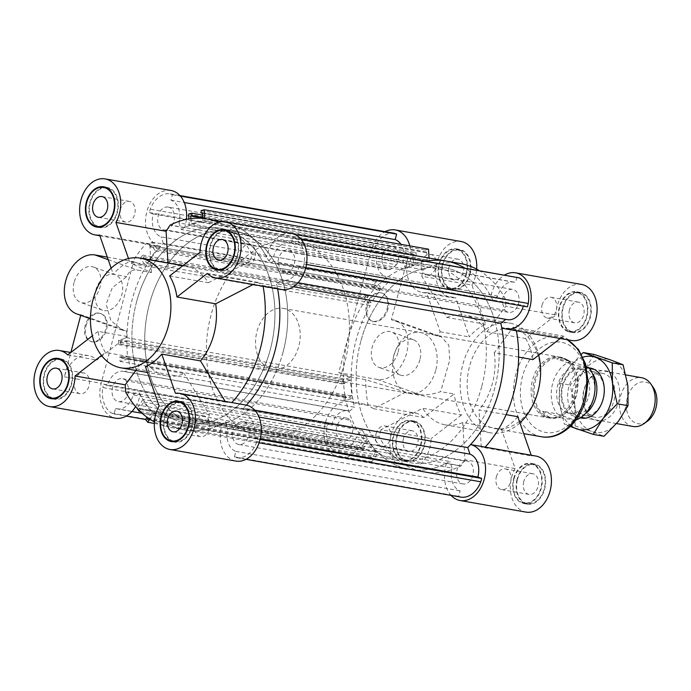 <?xml version="1.0" encoding="UTF-8"?>
<svg xmlns="http://www.w3.org/2000/svg" width="691" height="691" viewBox="0 0 691 691"><rect width="100%" height="100%" fill="white"/><g stroke="black" fill="none" stroke-linecap="round" stroke-linejoin="round"><path stroke-width="0.52" stroke-dasharray="3.46 2.59" d="M327.016 426.986L102.795 387.547A24.997 17.802 -80 0 0 111.7 413.114L114.067 413.961L115.527 408.485A19.054 13.57 -80 0 0 117.107 408.899A19.054 13.57 -80 0 0 133.233 394.906L357.454 434.345A19.054 13.57 100 0 1 341.337 448.338A19.054 13.57 100 0 1 339.747 447.915L338.296 453.4L335.921 452.553A24.997 17.802 100 0 1 327.016 426.986L327.914 423.609L331.766 424.982A19.054 13.57 100 0 1 347.936 410.8A19.054 13.57 100 0 1 349.387 411.171L125.157 371.732A19.054 13.57 -80 0 0 123.706 371.361A19.054 13.57 -80 0 0 107.537 385.543L331.766 424.982M362.559 430.389L138.33 390.951A105.809 75.336 -80 0 0 143.037 399.467L367.267 438.906A105.809 75.336 100 0 1 362.559 430.389L357.454 434.345M133.233 394.906L138.33 390.951M128.552 358.879L352.781 398.318L344.282 400.849L343.963 396.53L345.742 396.003L345.863 397.679L351.736 395.934L350.562 380.102L344.688 381.847L344.809 383.531L343.038 384.058L342.71 379.739L351.209 377.208L126.989 337.769L118.489 340.3L118.809 344.619L120.588 344.092L120.467 342.408L126.332 340.663L127.507 356.496L121.642 358.24L121.512 356.565L119.733 357.092L120.061 361.41L128.552 358.879A105.809 75.336 -80 0 0 130.262 367.776L125.157 371.732M130.262 367.776L354.483 407.215A105.809 75.336 100 0 1 352.781 398.318M349.387 411.171L354.483 407.215M254.651 410.108L243.482 408.139A105.809 75.336 -80 0 0 246.367 405.133M461.018 497.149L458.651 496.311L460.111 490.826A19.054 13.57 100 0 1 452.069 468.075L227.849 428.636A19.054 13.57 -80 0 0 235.881 451.387L234.422 456.872L236.797 457.718A24.997 17.802 -80 0 0 256.586 442.378L257.484 438.992L253.64 437.628A19.054 13.57 -80 0 0 245.78 414.73L243.482 408.139M245.78 414.73L258.97 417.053M149.843 419.195L153.912 413.227A105.809 75.336 -80 0 0 185.084 429.992A105.809 75.336 -80 0 0 225.551 422.046L449.772 461.484A105.809 75.336 100 0 1 409.314 469.431A105.809 75.336 100 0 1 378.141 452.665L371.965 461.718L369.745 458.902L371.032 457.01L371.896 458.098L376.163 451.854L368.009 441.523L363.742 447.777L364.606 448.874L363.319 450.765L361.091 447.958L367.267 438.906M452.069 468.075L449.772 461.484M225.551 422.046L227.849 428.636M253.64 437.628L260.265 438.794M234.629 426.2A11.635 8.283 -80 0 0 238.749 444.494A11.635 8.283 -80 0 0 248.924 434.475A11.635 8.283 -80 0 0 242.783 421.579A11.635 8.283 -80 0 0 240.546 421.605L464.767 461.044A11.635 8.283 100 0 1 467.004 461.018A11.635 8.283 100 0 1 473.154 473.905A11.635 8.283 100 0 1 462.979 483.933A11.635 8.283 100 0 1 458.85 465.63L234.629 426.2L240.546 421.605M464.767 461.044L458.85 465.63M257.484 438.992L260.101 439.459M256.586 442.378L259.09 442.819M236.797 457.718L245.987 459.334M234.422 456.872L458.651 496.311M235.881 451.387L460.111 490.826M153.912 413.227L378.141 452.665M154.326 423.436L371.965 461.718M145.516 419.463L369.745 458.902M147.684 417.727L371.032 457.01M147.675 418.668L371.896 458.098M139.47 410.774L140.385 409.435L139.522 408.346L143.78 402.093L151.934 412.415L148.107 418.029M151.934 412.415L376.163 451.854M143.78 402.093L368.009 441.523M139.522 408.346L363.742 447.777M140.385 409.435L364.606 448.874M140.247 411.534L363.319 450.765M136.87 408.519L361.091 447.958M143.037 399.467L137.051 408.243M120.061 361.41L344.282 400.849M119.733 357.092L343.963 396.53M121.512 356.565L345.742 396.003M121.642 358.24L345.863 397.679M127.507 356.496L351.736 395.934M126.332 340.663L350.562 380.102M120.467 342.408L344.688 381.847M120.588 344.092L344.809 383.531M118.809 344.619L343.038 384.058M118.489 340.3L342.71 379.739M126.142 380.827A11.635 8.283 -80 0 0 122.428 378.668A11.635 8.283 -80 0 0 112.253 388.696A11.635 8.283 -80 0 0 118.394 401.583A11.635 8.283 -80 0 0 128.811 388.472L353.032 427.91A11.635 8.283 100 0 1 342.615 441.022A11.635 8.283 100 0 1 336.474 428.135A11.635 8.283 100 0 1 346.649 418.107A11.635 8.283 100 0 1 350.372 420.266L126.142 380.827L128.811 388.472M353.032 427.91L350.372 420.266M107.537 385.543L103.693 384.17L102.795 387.547M103.693 384.17L327.914 423.609M115.527 408.485L339.747 447.915M114.067 413.961L126.228 416.103M145.542 419.497L338.296 453.4M111.7 413.114L335.921 452.553M394.267 233.282A24.997 17.802 -80 0 0 374.479 248.622L373.581 252.008L377.424 253.372A19.054 13.57 -80 0 0 385.276 276.27L161.055 236.832A19.054 13.57 100 0 1 153.195 213.934L149.351 212.569L150.249 209.192A24.997 17.802 100 0 1 170.038 193.851L172.413 194.689L170.953 200.174A19.054 13.57 100 0 1 178.986 222.925L403.216 262.364A19.054 13.57 -80 0 0 400.935 244.329M178.986 222.925L181.284 229.516A105.809 75.336 100 0 1 189.317 225.542L413.538 264.981A105.809 75.336 -80 0 0 405.513 268.954L181.284 229.516M405.513 268.954L403.216 262.364M385.276 276.27L387.573 282.861A105.809 75.336 -80 0 0 381.838 289.106L376.042 281.479L373.684 284.839L374.893 286.437L375.818 285.124L379.817 290.393L371.145 302.718L367.146 297.45L368.061 296.145L366.852 294.547L364.485 297.907L370.281 305.534L146.06 266.095L140.264 258.469L364.485 297.907M140.264 258.469L142.622 255.109L143.84 256.707L142.916 258.011L146.924 263.28L155.587 250.963L151.588 245.694L150.673 246.998L149.455 245.4L151.821 242.04L157.617 249.667A105.809 75.336 100 0 1 163.352 243.422L387.573 282.861M163.352 243.422L161.055 236.832M293.347 286.739L276.573 283.785L281.678 279.829L505.898 319.268A19.054 13.57 -80 0 0 507.349 319.639M291.36 233.403A28.461 20.264 -80 0 0 266.64 256.983A105.809 75.336 -80 0 0 222.027 221.621A105.809 75.336 100 0 1 268.505 260.611L492.726 300.049A105.809 75.336 -80 0 0 464.257 267.762A105.809 75.336 100 0 1 490.869 296.422A28.461 20.264 100 0 1 504.836 274.897M268.505 260.611L273.601 256.655A19.054 13.57 100 0 1 289.728 242.662A19.054 13.57 100 0 1 291.308 243.085L515.538 282.515A19.054 13.57 -80 0 0 513.957 282.101A19.054 13.57 -80 0 0 497.831 296.094L273.601 256.655M497.831 296.094L492.726 300.049M523.337 306.122A19.054 13.57 -80 0 0 523.519 305.457L527.371 306.83M291.308 243.085L292.768 237.6L295.135 238.447A24.997 17.802 100 0 1 304.04 264.014L303.142 267.391L299.298 266.018L523.519 305.457M299.298 266.018A19.054 13.57 100 0 1 283.129 280.2A19.054 13.57 100 0 1 281.678 279.829M504.914 310.173A11.635 8.283 -80 0 0 508.636 312.332A11.635 8.283 -80 0 0 518.811 302.304A11.635 8.283 -80 0 0 512.67 289.417A11.635 8.283 -80 0 0 502.253 302.528L278.024 263.09A11.635 8.283 100 0 1 288.441 249.978A11.635 8.283 100 0 1 294.582 262.865A11.635 8.283 100 0 1 284.407 272.893A11.635 8.283 100 0 1 280.693 270.734L504.914 310.173L502.253 302.528M278.024 263.09L280.693 270.734M303.142 267.391L305.759 267.858M304.04 264.014L306.476 264.437M295.135 238.447L301.172 239.509M292.768 237.6L300.758 239.008M516.989 277.039L515.538 282.515M157.617 249.667L381.838 289.106M445.971 261.008A105.809 75.336 -80 0 0 429.223 260.688L429.059 258.028M204.838 218.65L204.994 221.25L429.223 260.688M204.994 221.25A105.809 75.336 100 0 1 221.751 221.569A105.809 75.336 -80 0 0 184.592 227.728A28.461 20.264 -80 0 0 186.406 219.375M281.496 289.469A28.461 20.264 -80 0 1 277.497 288.147A105.809 75.336 -80 0 1 277.618 288.786A105.809 75.336 -80 0 0 276.573 283.785M360.78 341.38A99.003 70.491 -80 0 0 410.489 462.728A99.003 70.491 -80 0 0 497.071 377.433A99.003 70.491 -80 0 0 444.797 267.711A99.003 70.491 -80 0 0 360.78 341.38M136.55 301.941A99.003 70.491 -80 0 0 186.268 423.289A99.003 70.491 -80 0 0 272.85 337.994A99.003 70.491 -80 0 0 220.567 228.272A99.003 70.491 -80 0 0 136.55 301.941M428.515 249.183L425.31 250.064L425.457 252.474L426.701 252.129L427.193 260.075L415.429 263.297L414.945 255.35L416.189 255.005L416.042 252.604L412.838 253.476L413.538 264.981M201.081 210.625L425.31 250.064M202.515 213.26L425.457 252.474M202.48 212.69L426.701 252.129M190.889 218.632L191.208 223.858L202.964 220.636L427.193 260.075M202.964 220.636L202.826 218.425M191.208 223.858L415.429 263.297M202.809 218.036L414.945 255.35M202.774 217.475L416.189 255.005M202.627 215.065L416.042 252.604M188.608 214.046L412.838 253.476M189.317 225.542L188.911 218.917M151.821 242.04L376.042 281.479M149.455 245.4L373.684 284.839M150.673 246.998L374.893 286.437M151.588 245.694L375.818 285.124M155.587 250.963L379.817 290.393M146.924 263.28L371.145 302.718M142.916 258.011L367.146 297.45M143.84 256.707L368.061 296.145M142.622 255.109L366.852 294.547M351.209 377.208A105.809 75.336 100 0 1 370.281 305.534M126.989 337.769A105.809 75.336 100 0 1 146.06 266.095M396.435 264.8L390.519 269.395A11.635 8.283 -80 0 1 388.282 269.421A11.635 8.283 -80 0 1 382.14 256.525A11.635 8.283 -80 0 1 392.307 246.506A11.635 8.283 -80 0 1 396.435 264.8L172.206 225.37A11.635 8.283 100 0 0 168.086 207.067L392.307 246.506M153.195 213.934L377.424 253.372M168.086 207.067A11.635 8.283 100 0 0 157.911 217.095A11.635 8.283 100 0 0 164.052 229.982A11.635 8.283 100 0 0 166.289 229.956L390.519 269.395M166.289 229.956L172.206 225.37M149.351 212.569L373.581 252.008M374.479 248.622L150.249 209.192M170.953 200.174L184.255 202.515M172.413 194.689L180.403 196.097M170.038 193.851L179.954 195.588M569.444 309.931A10.52 7.489 -80 0 0 574.731 322.818A10.52 7.489 -80 0 0 583.93 313.757A10.52 7.489 -80 0 0 578.376 302.097A10.52 7.489 -80 0 0 569.444 309.931M542.055 305.111A10.52 7.489 100 0 1 550.986 297.285A10.52 7.489 100 0 1 556.54 308.937A10.52 7.489 100 0 1 547.341 318.007A10.52 7.489 100 0 1 542.055 305.111M523.787 481.532A10.52 7.489 -80 0 0 529.064 494.428A10.52 7.489 -80 0 0 538.263 485.358A10.52 7.489 -80 0 0 532.709 473.706A10.52 7.489 -80 0 0 523.787 481.532M496.397 476.712A10.52 7.489 100 0 1 505.328 468.887A10.52 7.489 100 0 1 510.882 480.547A10.52 7.489 100 0 1 501.683 489.608A10.52 7.489 100 0 1 496.397 476.712M403.432 438.621A10.52 7.489 -80 0 0 408.709 451.517A10.52 7.489 -80 0 0 417.908 442.456A10.52 7.489 -80 0 0 412.354 430.795A10.52 7.489 -80 0 0 403.432 438.621M376.042 433.81A10.52 7.489 100 0 1 384.965 425.984A10.52 7.489 100 0 1 390.519 437.636A10.52 7.489 100 0 1 381.32 446.697A10.52 7.489 100 0 1 376.042 433.81M449.09 267.02A10.52 7.489 -80 0 0 454.367 279.915A10.52 7.489 -80 0 0 463.566 270.855A10.52 7.489 -80 0 0 458.012 259.194A10.52 7.489 -80 0 0 449.09 267.02M421.7 262.209A10.52 7.489 100 0 1 430.631 254.374A10.52 7.489 100 0 1 436.185 266.035A10.52 7.489 100 0 1 426.986 275.096A10.52 7.489 100 0 1 421.7 262.209M387.072 308.817A14.848 10.348 109.6 0 0 381.786 293.019A14.848 10.348 109.6 0 0 367.051 303.53A14.848 10.348 109.6 0 0 371.818 320.995A14.848 10.348 109.6 0 0 387.072 308.817M387.91 309.11A14.848 10.348 -70.4 0 1 372.648 321.289A14.848 10.348 -70.4 0 1 367.888 303.833A14.848 10.348 -70.4 0 1 382.624 293.312A14.848 10.348 -70.4 0 1 387.91 309.11M398.171 351.935A18.812 13.112 109.6 0 0 391.486 331.922A18.812 13.112 109.6 0 0 372.812 345.241A18.812 13.112 109.6 0 0 378.849 367.362A18.812 13.112 109.6 0 0 398.171 351.935M419.903 359.683A18.812 13.112 -70.4 0 1 400.581 375.109A18.812 13.112 -70.4 0 1 394.544 352.989A18.812 13.112 -70.4 0 1 413.218 339.67A18.812 13.112 -70.4 0 1 419.903 359.683M426.537 292.569A28.461 20.264 100 0 1 422.166 292.466A28.461 20.264 100 0 1 407.871 257.579L391.356 319.648L437.032 335.93A55.695 39.655 100 0 1 440.202 331.792L426.537 292.569L455.637 297.691A28.461 20.264 -80 0 1 451.258 297.588A28.461 20.264 -80 0 1 436.228 266.044A28.461 20.264 -80 0 1 461.122 241.522M391.356 319.648A30.94 21.568 -70.4 0 1 395.554 320.503A30.94 21.568 -70.4 0 1 406.058 355.157A30.94 21.568 -70.4 0 1 377.243 379.437L338.728 372.665L371.067 251.109A28.461 20.264 100 0 1 385.068 231.666M485.6 324.278L446.87 317.463L421.769 276.227L471.944 285.055L485.6 324.278A55.695 39.655 100 0 0 469.293 336.914L455.637 297.691M338.728 372.665L351.209 377.113L365.764 379.67L405.79 392.134L419.748 394.587C425.103 395.451 432.074 394.466 440.668 391.642L449.737 360.011L448.753 345.016L441.195 336.767L437.032 335.93M486.905 331.732L525.644 338.547L555.996 315.018L505.821 306.191L486.905 331.732A55.695 39.655 100 0 0 464.456 315.148L510.036 323.163A55.695 39.655 100 0 1 538.712 355.165M446.87 317.463A55.695 39.655 100 0 1 464.456 315.148M421.769 276.227L423.358 269.723A105.809 75.336 100 0 1 460.517 263.565M478.803 270.319A105.809 75.336 100 0 1 505.415 298.978L505.821 306.191M405.79 392.134L373.572 408.709L368.113 405.418A105.809 75.336 100 0 1 365.764 379.67M368.113 405.418L353.567 402.853A105.809 75.336 100 0 1 351.209 377.113M373.572 408.709L423.747 417.537L454.108 394L440.668 391.642M451.111 495.412A28.461 20.264 100 0 1 446.472 463.272A105.809 75.336 100 0 1 409.314 469.431A105.809 75.336 100 0 1 364.416 434.017A28.461 20.264 100 0 1 339.704 457.597A28.461 20.264 100 0 1 324.675 426.053A28.461 20.264 100 0 1 349.568 401.531A28.461 20.264 100 0 1 353.567 402.853M409.789 245.892A28.461 20.264 100 0 1 408.813 267.167A105.809 75.336 100 0 1 426.485 261.12M495.006 321.6A99.003 70.491 100 0 1 494.506 389.059A99.003 70.491 100 0 1 410.489 462.728A99.003 70.491 100 0 1 358.214 353.006A99.003 70.491 100 0 1 444.797 267.711A99.003 70.491 100 0 1 495.006 321.6M518.613 357.092L494.246 352.799L513.163 327.258L516.272 330.143A105.809 75.336 100 0 1 516.393 330.782M516.272 330.143L501.718 327.586M535.819 456.034A28.461 20.264 -80 0 0 531.448 455.93L481.273 447.103L485.151 447.12M481.273 447.103L479.053 409.893L506.114 414.652M494.246 352.799A55.695 39.655 100 0 1 492.415 383.401A55.695 39.655 100 0 1 479.053 409.893M435.701 370.411A30.94 22.026 100 0 1 409.443 393.429A30.94 22.026 100 0 1 393.11 359.147A30.94 22.026 100 0 1 420.163 332.492A30.94 22.026 100 0 1 435.701 370.411M574.342 394.794A30.94 22.026 100 0 1 548.093 417.813A30.94 22.026 100 0 1 531.75 383.531A30.94 22.026 100 0 1 558.812 356.876A30.94 22.026 100 0 1 574.342 394.794M568.054 330.929A19.797 14.096 100 0 1 559.468 308.246A19.797 14.096 100 0 1 576.553 292.353A19.797 14.096 100 0 1 587.013 314.301A19.797 14.096 100 0 1 569.695 331.36A19.797 14.096 100 0 1 568.054 330.929M571.474 331.525A19.797 14.096 100 0 1 562.897 308.851A19.797 14.096 100 0 1 579.982 292.958A19.797 14.096 100 0 1 590.434 314.906A19.797 14.096 100 0 1 573.124 331.965A19.797 14.096 100 0 1 571.474 331.525M567.898 331.525A20.419 14.537 100 0 1 559.045 308.134A20.419 14.537 100 0 1 576.665 291.749A20.419 14.537 100 0 1 587.445 314.379A20.419 14.537 100 0 1 569.591 331.974A20.419 14.537 100 0 1 567.898 331.525M571.319 332.121A20.419 14.537 -80 0 0 573.012 332.57A20.419 14.537 -80 0 0 590.865 314.984A20.419 14.537 -80 0 0 580.086 292.353A20.419 14.537 -80 0 0 562.465 308.739A20.419 14.537 -80 0 0 571.319 332.121M466.14 273.722A19.797 14.096 100 0 1 449.34 288.449A19.797 14.096 100 0 1 438.88 266.51A19.797 14.096 100 0 1 456.198 249.451A19.797 14.096 100 0 1 466.14 273.722M469.569 274.318A19.797 14.096 100 0 1 452.76 289.054A19.797 14.096 100 0 1 442.309 267.115A19.797 14.096 100 0 1 459.619 250.056A19.797 14.096 100 0 1 469.569 274.318M466.563 273.869A20.419 14.537 100 0 1 449.228 289.063A20.419 14.537 100 0 1 438.448 266.432A20.419 14.537 100 0 1 456.31 248.838A20.419 14.537 100 0 1 466.563 273.869M469.984 274.474A20.419 14.537 -80 0 0 459.731 249.442A20.419 14.537 -80 0 0 441.869 267.037A20.419 14.537 -80 0 0 452.657 289.667A20.419 14.537 -80 0 0 469.984 274.474M412.181 421.484A19.797 14.096 100 0 1 420.767 444.166A19.797 14.096 100 0 1 403.682 460.059A19.797 14.096 100 0 1 393.222 438.111A19.797 14.096 100 0 1 410.54 421.052A19.797 14.096 100 0 1 412.181 421.484M415.602 422.089A19.797 14.096 100 0 1 424.188 444.771A19.797 14.096 100 0 1 407.103 460.655A19.797 14.096 100 0 1 396.643 438.716A19.797 14.096 100 0 1 413.961 421.657A19.797 14.096 100 0 1 415.602 422.089M412.337 420.888A20.419 14.537 100 0 1 421.19 444.278A20.419 14.537 100 0 1 403.57 460.664A20.419 14.537 100 0 1 392.79 438.034A20.419 14.537 100 0 1 410.644 420.448A20.419 14.537 100 0 1 412.337 420.888M415.766 421.493A20.419 14.537 -80 0 0 414.073 421.044A20.419 14.537 -80 0 0 396.211 438.638A20.419 14.537 -80 0 0 406.999 461.268A20.419 14.537 -80 0 0 424.611 444.883A20.419 14.537 -80 0 0 415.766 421.493M513.163 327.258L563.329 336.085A28.461 20.264 -80 0 0 571.621 340.49M581.477 284.424A28.461 20.264 -80 0 0 555.996 315.018M563.329 336.085L560.228 338.495M525.644 338.547A55.695 39.655 100 0 1 532.977 359.614M471.944 285.055A28.461 20.264 -80 0 0 476.643 269.119M423.747 417.537A28.461 20.264 -80 0 0 415.464 413.123A28.461 20.264 -80 0 0 390.57 437.645A28.461 20.264 -80 0 0 405.6 469.189A28.461 20.264 -80 0 0 431.089 438.604L380.914 429.776L422.711 408.26L461.441 415.066A55.695 39.655 100 0 1 454.108 394M461.441 415.066L431.089 438.604M490.869 296.422L505.415 298.978M440.202 331.792L469.293 336.914M423.358 269.723L408.813 267.167M364.416 434.017L378.97 436.574L380.914 429.776M462.745 422.529L464.965 459.74L515.14 468.567L501.485 429.344L462.745 422.529A55.695 39.655 100 0 1 445.159 424.844A55.695 39.655 100 0 1 422.711 408.26M464.965 459.74L461.018 465.829A105.809 75.336 100 0 1 423.859 471.988A105.809 75.336 100 0 1 378.97 436.574M461.018 465.829L446.472 463.272M514.095 478.69A19.797 14.096 100 0 1 530.895 463.963A19.797 14.096 100 0 1 541.355 485.903A19.797 14.096 100 0 1 524.037 502.962A19.797 14.096 100 0 1 514.095 478.69M517.516 479.295A19.797 14.096 100 0 1 534.316 464.559A19.797 14.096 100 0 1 544.776 486.507A19.797 14.096 100 0 1 527.458 503.566A19.797 14.096 100 0 1 517.516 479.295M513.672 478.543A20.419 14.537 100 0 1 531.008 463.35A20.419 14.537 100 0 1 541.787 485.98A20.419 14.537 100 0 1 523.933 503.575A20.419 14.537 100 0 1 513.672 478.543M517.101 479.148A20.419 14.537 -80 0 0 527.354 504.171A20.419 14.537 -80 0 0 545.208 486.585A20.419 14.537 -80 0 0 534.428 463.955A20.419 14.537 -80 0 0 517.101 479.148M515.14 468.567A28.461 20.264 -80 0 0 525.963 512.1M517.784 416.708A55.695 39.655 100 0 1 501.485 429.344M531.198 455.214L531.448 455.93M519.926 422.849A55.695 39.655 100 0 1 490.74 432.86A55.695 39.655 100 0 1 461.338 371.145A55.695 39.655 100 0 1 510.036 323.163M538.082 390.83A50.737 36.131 100 0 1 495.024 428.584A50.737 36.131 100 0 1 468.23 372.354A50.737 36.131 100 0 1 512.601 328.64A50.737 36.131 100 0 1 538.082 390.83M481.67 386.796A99.003 70.491 100 0 1 397.653 460.465A99.003 70.491 100 0 1 345.379 350.752A99.003 70.491 100 0 1 431.953 265.456A99.003 70.491 100 0 1 481.67 386.796M195.147 423.73A10.52 7.489 -80 0 0 200.433 436.626A10.52 7.489 -80 0 0 209.632 427.556A10.52 7.489 -80 0 0 204.078 415.904A10.52 7.489 -80 0 0 195.147 423.73M240.814 252.129A10.52 7.489 -80 0 0 246.091 265.016A10.52 7.489 -80 0 0 255.29 255.955A10.52 7.489 -80 0 0 249.736 244.303A10.52 7.489 -80 0 0 240.814 252.129M120.45 209.218A10.52 7.489 -80 0 0 125.736 222.113A10.52 7.489 -80 0 0 134.935 213.053A10.52 7.489 -80 0 0 129.381 201.392A10.52 7.489 -80 0 0 120.45 209.218M74.792 380.827A10.52 7.489 -80 0 0 80.078 393.715A10.52 7.489 -80 0 0 89.277 384.654A10.52 7.489 -80 0 0 83.723 372.993A10.52 7.489 -80 0 0 74.792 380.827M85.183 325.573A14.848 10.348 109.6 0 0 90.469 341.371A14.848 10.348 109.6 0 0 105.205 330.859A14.848 10.348 109.6 0 0 100.437 313.394A14.848 10.348 109.6 0 0 85.183 325.573M86.021 325.876A14.848 10.348 -70.4 0 1 101.275 313.688A14.848 10.348 -70.4 0 1 106.043 331.153A14.848 10.348 -70.4 0 1 91.298 341.665A14.848 10.348 -70.4 0 1 86.021 325.876M74.084 282.455A18.812 13.112 109.6 0 0 80.769 302.459A18.812 13.112 109.6 0 0 99.444 289.149A18.812 13.112 109.6 0 0 93.406 267.028A18.812 13.112 109.6 0 0 74.084 282.455M95.807 290.203A18.812 13.112 -70.4 0 1 115.138 274.768A18.812 13.112 -70.4 0 1 121.167 296.897A18.812 13.112 -70.4 0 1 102.501 310.207A18.812 13.112 -70.4 0 1 95.807 290.203M80.743 315.329L80.899 314.742L126.574 331.024A55.695 39.655 -80 0 0 127.179 336.5L96.826 360.037A28.461 20.264 -80 0 0 88.543 355.623A28.461 20.264 -80 0 0 64.384 376.802L70.853 352.496M107.286 257.112L133.527 261.725L101.188 383.28A28.461 20.264 -80 0 0 115.475 418.167M80.899 314.742A30.94 21.568 -70.4 0 1 76.701 313.887M133.527 261.725L146.008 266.173L131.463 263.616L151.476 272.556L137.526 270.103C132.301 269.291 128.69 271.477 126.712 276.659L112.305 287.672L106.164 304.195L110.81 320.494L122.342 330.151L126.574 331.024M127.179 336.5L98.087 331.386A55.695 39.655 -80 0 0 105.421 352.453L144.151 359.268A55.695 39.655 -80 0 0 166.609 375.852A55.695 39.655 -80 0 0 184.195 373.537L145.464 366.722M169.623 275.934L208.354 282.74A55.695 39.655 -80 0 0 185.896 266.156A55.695 39.655 -80 0 0 168.31 268.471L129.58 261.656A55.695 39.655 -80 0 0 113.272 274.292L126.712 276.659M159.12 405.945L209.295 414.773L184.195 373.537M144.151 359.268L135.851 370.445M154.413 421.881A105.809 75.336 -80 0 0 170.539 427.435A105.809 75.336 -80 0 0 207.697 421.277L209.295 414.773M101.499 355.485L105.421 352.453M151.476 272.556L149.792 243.897L145.922 243.871A105.809 75.336 -80 0 0 131.463 263.616M99.867 235.786L160.467 246.428A105.809 75.336 -80 0 0 146.008 266.173M111.139 268.151L113.272 274.292M149.792 243.897L99.616 235.07M170.997 190.491A28.461 20.264 -80 0 0 146.19 214.547A28.461 20.264 -80 0 0 160.467 246.428M135.591 406.602A28.461 20.264 -80 0 0 140.195 394.578A105.809 75.336 -80 0 0 185.084 429.992A105.809 75.336 -80 0 0 222.252 423.833A28.461 20.264 -80 0 0 235.838 461.07M237.911 405.712A99.003 70.491 -80 0 0 270.285 349.62A99.003 70.491 -80 0 0 220.567 228.272A99.003 70.491 -80 0 0 133.985 313.567A99.003 70.491 -80 0 0 186.268 423.289A99.003 70.491 -80 0 0 237.911 405.712M277.497 288.147L262.943 285.582L257.484 282.291L253.2 284.493M263.064 286.229A105.809 75.336 -80 0 0 262.943 285.582M225.145 401.385L225.594 402.136L231.813 402.577M174.935 441.566A19.797 14.096 -80 0 0 191.96 425.604A19.797 14.096 -80 0 0 183.365 402.983A19.797 14.096 -80 0 0 181.793 402.559M181.724 402.551A19.797 14.096 -80 0 0 164.406 419.61A19.797 14.096 -80 0 0 174.858 441.549M173.07 441.713A20.419 14.537 -80 0 0 174.754 442.162A20.419 14.537 -80 0 0 192.374 425.768A20.419 14.537 -80 0 0 183.521 402.387A20.419 14.537 -80 0 0 181.828 401.937A20.419 14.537 -80 0 0 180.092 401.782M178.226 401.929A20.419 14.537 -80 0 0 163.974 419.532A20.419 14.537 -80 0 0 171.359 440.936M54.58 398.655A19.797 14.096 -80 0 0 71.311 383.911A19.797 14.096 -80 0 0 61.439 359.657M61.361 359.64A19.797 14.096 -80 0 0 44.051 376.699A19.797 14.096 -80 0 0 54.503 398.647M52.715 398.811A20.419 14.537 -80 0 0 54.399 399.251A20.419 14.537 -80 0 0 71.726 384.058A20.419 14.537 -80 0 0 61.473 359.026A20.419 14.537 -80 0 0 59.737 358.871M57.863 359.026A20.419 14.537 -80 0 0 43.611 376.621A20.419 14.537 -80 0 0 51.004 398.025M107.027 188.038A19.797 14.096 -80 0 0 89.942 203.923A19.797 14.096 -80 0 0 98.519 226.605A19.797 14.096 -80 0 0 100.16 227.037M100.238 227.054A19.797 14.096 -80 0 0 117.479 209.978A19.797 14.096 -80 0 0 107.096 188.047M98.372 227.201A20.419 14.537 -80 0 0 100.057 227.65A20.419 14.537 -80 0 0 117.911 210.055A20.419 14.537 -80 0 0 107.131 187.425A20.419 14.537 -80 0 0 105.395 187.27M103.52 187.425A20.419 14.537 -80 0 0 89.277 205.02A20.419 14.537 -80 0 0 96.662 226.423M98.087 331.386L92.344 335.835M129.58 261.656L128.491 258.529M225.594 402.136L175.419 393.309M222.252 423.833L207.697 421.277M67.727 354.915L96.826 360.037M125.641 392.022L140.195 394.578M167.973 263.003L168.31 268.471M184.592 227.728L170.038 225.171M208.354 282.74L250.151 261.224L252.094 254.426A105.809 75.336 -80 0 0 218.425 222.269M252.094 254.426L266.64 256.983M227.382 230.941A19.797 14.096 -80 0 0 210.582 245.676A19.797 14.096 -80 0 0 220.524 269.948M220.593 269.956A19.797 14.096 -80 0 0 237.834 252.889A19.797 14.096 -80 0 0 227.46 230.958M223.884 230.328A20.419 14.537 -80 0 0 210.159 245.53A20.419 14.537 -80 0 0 217.026 269.335M218.727 270.112A20.419 14.537 -80 0 0 220.412 270.552A20.419 14.537 -80 0 0 238.274 252.966A20.419 14.537 -80 0 0 227.486 230.336A20.419 14.537 -80 0 0 225.75 230.181M250.151 261.224L199.975 252.396M207.309 273.463L257.484 282.291M283.12 351.874A99.003 70.491 -80 0 0 233.403 230.535A99.003 70.491 -80 0 0 146.829 315.83A99.003 70.491 -80 0 0 199.103 425.544A99.003 70.491 -80 0 0 283.12 351.874M653.271 387.47A21.179 15.081 -80 0 0 629.104 392.816A21.179 15.081 -80 0 0 636.169 423.246A21.179 15.081 -80 0 0 647.32 421.285M633.034 426.477A24.755 17.62 100 0 1 630.978 425.932A24.755 17.62 100 0 1 620.25 397.584A24.755 17.62 100 0 1 641.611 377.718M585.381 413.607A24.755 17.62 100 0 1 574.722 416.215A24.755 17.62 100 0 1 572.666 415.671A24.755 17.62 100 0 1 561.938 387.323A24.755 17.62 100 0 1 583.299 367.465A24.755 17.62 100 0 1 585.346 368.009A24.755 17.62 100 0 1 592.429 373.555M572.398 413.754A22.898 16.299 -80 0 0 574.299 414.263A22.898 16.299 -80 0 0 594.32 394.535A22.898 16.299 -80 0 0 582.237 369.158A22.898 16.299 -80 0 0 562.483 387.539A22.898 16.299 -80 0 0 572.398 413.754M586.478 367.336L574.575 365.245C570.567 361.272 566.603 358.914 562.69 358.188L556.549 358.819L571.094 361.376L586.357 366.817M574.575 365.245L556.549 358.819M542.599 411.257L545.467 414.876L549.578 417.226L552.187 417.908L560.617 417.675L542.599 411.257L557.145 413.814L575.171 420.24A30.318 21.585 -80 0 0 575.879 420.016M560.617 417.675L575.171 420.24M571.094 361.376A30.318 21.585 -80 0 0 552.653 383.505A30.318 21.585 -80 0 0 557.145 413.814M548.248 416.993A30.318 21.585 -80 0 0 550.762 417.658A30.318 21.585 -80 0 0 564.21 414.194A30.318 21.585 -80 0 0 572.727 365.781A30.318 21.585 -80 0 0 561.265 357.938A30.318 21.585 -80 0 0 535.11 382.27A30.318 21.585 -80 0 0 548.248 416.993M567.268 412.855A22.898 16.299 -80 0 0 569.168 413.356A22.898 16.299 -80 0 0 589.19 393.628A22.898 16.299 -80 0 0 577.097 368.26A22.898 16.299 -80 0 0 557.343 386.632A22.898 16.299 -80 0 0 567.268 412.855M547.35 417.459A30.94 22.026 -80 0 0 549.915 418.141A30.94 22.026 -80 0 0 563.631 414.6A30.94 22.026 -80 0 0 572.321 365.202A30.94 22.026 -80 0 0 560.634 357.195A30.94 22.026 -80 0 0 533.944 382.028A30.94 22.026 -80 0 0 547.35 417.459M269.948 368.666A30.94 22.026 -80 0 0 272.513 369.348A30.94 22.026 -80 0 0 299.574 342.693A30.94 22.026 -80 0 0 283.232 308.402A30.94 22.026 -80 0 0 256.542 333.235A30.94 22.026 -80 0 0 269.948 368.666M252.509 434.216A99.003 70.491 -80 0 0 260.723 436.384A99.003 70.491 -80 0 0 347.305 351.088A99.003 70.491 -80 0 0 295.022 241.366A99.003 70.491 -80 0 0 209.606 320.823A99.003 70.491 -80 0 0 252.509 434.216M190.889 423.376A99.003 70.491 -80 0 0 199.103 425.544A99.003 70.491 -80 0 0 285.685 340.248A99.003 70.491 -80 0 0 233.403 230.535A99.003 70.491 -80 0 0 147.986 309.983A99.003 70.491 -80 0 0 190.889 423.376M600.574 377.545A22.276 15.858 100 0 1 601.706 402.991A22.276 15.858 100 0 1 584.249 415.377A22.276 15.858 100 0 1 575.646 409.34A22.276 15.858 100 0 1 574.515 383.894A22.276 15.858 100 0 1 591.971 371.499A22.276 15.858 100 0 1 600.574 377.545M589.216 367.932A25.368 18.061 -80 0 0 568.175 389.94A25.368 18.061 -80 0 0 580.449 417.805M586.452 411.24A22.276 15.858 100 0 1 583.325 403.276A22.276 15.858 100 0 1 586.961 382.564A22.276 15.858 100 0 1 602.768 373.399A22.276 15.858 100 0 1 614.532 398.094A22.276 15.858 100 0 1 595.055 417.278A22.276 15.858 100 0 1 586.452 411.24M583.023 357.169A37.124 26.439 -80 0 0 569.013 367.448A37.124 26.439 -80 0 0 559.503 403.199A37.124 26.439 -80 0 0 570.947 425.803M587.177 413.874A25.368 18.061 -80 0 0 613.668 412.337A25.368 18.061 -80 0 0 614.325 375.99A25.368 18.061 -80 0 0 587.765 381.216A25.368 18.061 -80 0 0 583.619 404.814A25.368 18.061 -80 0 0 587.177 413.874M575.093 425.958L591.859 431.53A37.124 26.439 100 0 1 574.903 405.911L575.093 425.958L564.271 424.058L559.503 403.199L559.313 383.151L569.013 367.448L581.502 354.181M594.113 354.457L584.413 370.16A37.124 26.439 100 0 1 610.887 360.028A37.124 26.439 100 0 1 627.843 385.638A37.124 26.439 100 0 1 618.333 421.389A37.124 26.439 100 0 1 591.859 431.53L604.046 436.28M584.413 370.16L570.127 385.051L574.903 405.911A37.124 26.439 100 0 1 584.413 370.16M570.239 426.502L564.271 424.058M559.313 383.151L570.127 385.051M407.871 257.579L371.067 251.109M377.243 379.437L419.748 394.587M541.234 436.721A50.737 36.131 100 0 1 514.441 380.482A50.737 36.131 100 0 1 558.812 336.767A50.737 36.131 100 0 1 567.009 339.687M584.37 398.37A45.787 32.607 100 0 1 527.829 420.016A45.787 32.607 100 0 1 548.144 343.652A45.787 32.607 100 0 1 584.37 398.37M64.384 376.802L101.188 383.28M108.167 259.643L137.526 270.103M467.004 461.018L242.783 421.579M462.979 483.933L238.749 444.494M423.859 471.988L170.539 427.435M347.936 410.8L123.706 371.361M346.649 418.107L122.428 378.668M342.615 441.022L118.394 401.583M341.337 448.338L142.156 413.304M131.929 411.508L117.107 408.899M283.129 280.2L297.951 282.809M284.407 272.893L508.636 312.332M288.441 249.978L512.67 289.417M289.728 242.662L513.957 282.101M222.027 221.621L294.651 234.396M260.723 436.384L397.653 460.465M295.022 241.366L431.953 265.456M164.052 229.982L388.282 269.421M547.341 318.007L574.731 322.818M550.986 297.285L578.376 302.097M501.683 489.608L529.064 494.428M505.328 468.887L532.709 473.706M381.32 446.697L408.709 451.517M384.965 425.984L412.354 430.795M426.986 275.096L454.367 279.915M430.631 254.374L458.012 259.194M382.624 293.312L381.786 293.019M372.648 321.289L371.818 320.995M413.218 339.67L391.486 331.922M400.581 375.109L378.849 367.362M395.554 320.503L441.195 336.767M409.443 393.429L548.093 417.813M420.163 332.492L558.812 356.876M579.982 292.958L576.553 292.353M573.124 331.965L569.695 331.36M580.086 292.353L576.665 291.749M573.012 332.57L569.591 331.974M459.619 250.056L456.198 249.451M452.76 289.054L449.34 288.449M459.731 249.442L456.31 248.838M452.657 289.667L449.228 289.063M413.961 421.657L410.54 421.052M407.103 460.655L403.682 460.059M414.073 421.044L410.644 420.448M406.999 461.268L403.57 460.664M422.166 292.466L451.258 297.588M339.704 457.597L405.6 469.189M349.568 401.531L415.464 413.123M534.316 464.559L530.895 463.963M527.458 503.566L524.037 502.962M534.428 463.955L531.008 463.35M527.354 504.171L523.933 503.575M445.159 424.844L490.74 432.86M495.024 428.584L523.683 433.628M512.601 328.64L558.812 336.767L567.397 339.747M204.078 415.904L176.689 411.085M200.433 436.626L173.044 431.806M249.736 244.303L222.347 239.483M246.091 265.016L218.71 260.205M129.381 201.392L101.992 196.572M125.736 222.113L98.347 217.294M83.723 372.993L56.334 368.182M80.078 393.715L52.689 388.903M101.275 313.688L100.437 313.394M91.298 341.665L90.469 341.371M115.138 274.768L93.406 267.028M102.501 310.207L80.769 302.459M90.452 318.784L122.333 330.151M185.896 266.156L182.908 265.629M166.609 375.852L147.468 372.484M171.333 441.558L174.754 442.162M178.408 401.333L181.828 401.937M50.97 398.647L54.399 399.251M58.044 358.43L61.473 359.026M96.636 227.045L100.057 227.65M103.71 186.829L107.131 187.425M88.543 355.623L70.836 352.505M216.991 269.956L220.412 270.552M224.065 229.732L227.486 230.336M625.916 374.963L594.165 369.374M589.699 368.588L583.299 367.465M616.562 423.574L585.588 418.133M581.122 417.347L574.722 416.215M562.69 358.188L561.265 357.938M552.187 417.908L550.762 417.658M582.237 369.158L577.097 368.26M574.299 414.263L569.168 413.356M572.727 365.781L572.321 365.202M564.21 414.194L563.631 414.6M560.634 357.195L283.232 308.402M549.915 418.141L272.513 369.348M584.249 415.377L595.055 417.278M591.971 371.499L602.768 373.399M583.325 403.276L583.619 404.814M586.961 382.564L587.765 381.216"/><path stroke-width="1.04" d="M258.97 417.053L470.01 454.168L467.712 447.578L254.651 410.108M260.265 438.794L477.861 477.066L481.705 478.431L480.806 481.808A24.997 17.802 100 0 1 461.018 497.149L245.987 459.334M470.01 454.168A19.054 13.57 100 0 1 477.861 477.066M260.101 439.459L481.705 478.431M259.09 442.819L480.806 481.808M148.107 418.029L147.675 418.668L146.812 417.571L145.516 419.463L147.744 422.279L149.843 419.195M147.744 422.279L154.326 423.436M146.812 417.571L147.684 417.727M137.051 408.243L139.09 411.335L139.47 410.774M139.09 411.335L140.247 411.534M126.228 416.103L145.542 419.497M467.712 447.578A105.809 75.336 -80 0 0 500.802 323.224L293.347 286.739M500.802 323.224L505.777 319.363M297.951 282.809L507.349 319.639A19.054 13.57 -80 0 0 523.337 306.122M305.759 267.858L527.371 306.83L528.269 303.453A24.997 17.802 -80 0 0 519.364 277.886L300.758 239.008M306.476 264.437L528.269 303.453M301.172 239.509L519.364 277.886M464.257 267.762A105.809 75.336 -80 0 0 445.971 261.008A105.809 75.336 100 0 1 464.257 267.762M218.425 222.269A105.809 75.336 -80 0 0 207.196 219.012L221.751 221.569A105.809 75.336 100 0 1 222.027 221.621A105.809 75.336 -80 0 0 221.751 221.569L222.027 221.621M161.763 354.086L175.419 393.309A28.461 20.264 100 0 1 179.798 393.412L246.367 405.133A105.809 75.336 -80 0 0 277.618 288.786A105.809 75.336 -80 0 1 246.367 405.133A28.461 20.264 -80 0 1 260.645 437.014A28.461 20.264 -80 0 1 235.838 461.07L169.934 449.478A28.461 20.264 100 0 1 159.12 405.945L145.464 366.722A55.695 39.655 -80 0 0 161.763 354.086L200.502 360.901A55.695 39.655 -80 0 0 213.864 334.409A55.695 39.655 -80 0 0 215.687 303.807L176.956 297A55.695 39.655 -80 0 0 169.623 275.934L199.975 252.396A28.461 20.264 100 0 1 225.456 221.811A28.461 20.264 100 0 1 240.485 253.355A28.461 20.264 100 0 1 215.601 277.877A28.461 20.264 100 0 1 207.309 273.463L176.956 297M429.059 258.028L428.515 249.183L204.294 209.744L204.838 218.65M202.826 218.425L202.48 212.69L201.228 213.035L201.081 210.625L204.294 209.744M201.228 213.035L202.515 213.26M188.911 218.917L188.608 214.046L191.822 213.165L191.968 215.575L190.716 215.912L202.809 218.036M190.716 215.912L190.889 218.632M191.968 215.575L202.774 217.475M191.822 213.165L202.627 215.065M400.935 244.329A19.054 13.57 -80 0 0 395.174 239.613L396.634 234.128L394.267 233.282L179.954 195.588M184.255 202.515L395.174 239.613M180.403 196.097L396.634 234.128M426.485 261.12A105.809 75.336 100 0 1 445.971 261.008L460.517 263.565A105.809 75.336 100 0 1 478.803 270.319M504.836 274.897A28.461 20.264 100 0 1 515.581 272.833A28.461 20.264 100 0 1 530.61 304.385A28.461 20.264 100 0 1 505.717 328.907A28.461 20.264 100 0 1 501.718 327.586A105.809 75.336 100 0 1 470.588 444.572A28.461 20.264 100 0 1 484.866 476.453A28.461 20.264 100 0 1 460.059 500.509A28.461 20.264 100 0 1 451.111 495.412M385.068 231.666A28.461 20.264 100 0 1 395.226 229.93A28.461 20.264 100 0 1 409.789 245.892M470.588 444.572L485.142 447.129A105.809 75.336 100 0 0 516.393 330.782M505.717 328.907L571.621 340.49A28.461 20.264 -80 0 0 596.514 315.968A28.461 20.264 -80 0 0 581.477 284.424L515.581 272.833M560.228 338.495L532.977 359.614L518.613 357.092M476.643 269.119A28.461 20.264 -80 0 0 461.122 241.522L395.226 229.93M460.059 500.509L525.963 512.1A28.461 20.264 -80 0 0 550.848 487.578A28.461 20.264 -80 0 0 535.819 456.034L485.151 447.12M506.114 414.652L517.784 416.708L531.198 455.214M538.712 355.165A55.695 39.655 100 0 1 537.995 391.426A55.695 39.655 100 0 1 519.926 422.849M167.766 418.91A10.52 7.489 100 0 1 176.689 411.085A10.52 7.489 100 0 1 182.243 422.745A10.52 7.489 100 0 1 173.044 431.806A10.52 7.489 100 0 1 167.766 418.91M213.424 247.309A10.52 7.489 100 0 1 222.347 239.483A10.52 7.489 100 0 1 227.909 251.144A10.52 7.489 100 0 1 218.71 260.205A10.52 7.489 100 0 1 213.424 247.309M93.069 204.406A10.52 7.489 100 0 1 101.992 196.572A10.52 7.489 100 0 1 107.546 208.233A10.52 7.489 100 0 1 98.347 217.294A10.52 7.489 100 0 1 93.069 204.406M47.403 376.008A10.52 7.489 100 0 1 56.334 368.182A10.52 7.489 100 0 1 61.888 379.834A10.52 7.489 100 0 1 52.689 388.903A10.52 7.489 100 0 1 47.403 376.008M70.853 352.496L80.743 315.329M90.452 318.784L76.701 313.887A30.94 21.568 -70.4 0 1 66.198 279.233A30.94 21.568 -70.4 0 1 95.013 254.953L107.286 257.112M168.284 326.394A55.695 39.655 -80 0 0 140.316 258.14A55.695 39.655 -80 0 0 91.618 306.122A55.695 39.655 -80 0 0 121.029 367.837A55.695 39.655 -80 0 0 168.284 326.394M135.851 370.445L125.235 384.809L125.641 392.022A105.809 75.336 -80 0 0 154.413 421.881M125.235 384.809L75.06 375.982L101.499 355.485M99.867 235.786L95.237 234.966A28.461 20.264 100 0 0 99.616 235.07L111.139 268.151M186.406 219.375A28.461 20.264 -80 0 0 170.997 190.491L105.101 178.9A28.461 20.264 100 0 1 115.924 222.433L166.09 231.26L167.973 263.003M215.601 277.877L281.496 289.469A28.461 20.264 -80 0 0 306.389 264.947A28.461 20.264 -80 0 0 291.36 233.403L225.456 221.811M75.06 375.982A28.461 20.264 100 0 1 49.579 406.576L115.475 418.167A28.461 20.264 -80 0 0 135.591 406.602M231.813 402.577A105.809 75.336 -80 0 0 263.064 286.229M253.2 284.493L215.687 303.807M200.502 360.901L225.145 401.385M181.793 402.559A19.797 14.096 -80 0 0 181.724 402.551L178.295 401.946A19.797 14.096 -80 0 0 160.986 419.005A19.797 14.096 -80 0 0 171.437 440.944A19.797 14.096 -80 0 0 188.522 425.06A19.797 14.096 -80 0 0 179.945 402.378A19.797 14.096 -80 0 0 178.295 401.946M171.437 440.944L174.858 441.549A19.797 14.096 -80 0 0 174.935 441.566M180.101 401.782A20.419 14.537 100 0 1 188.945 425.172A20.419 14.537 100 0 1 171.333 441.558A20.419 14.537 100 0 1 160.545 418.927A20.419 14.537 100 0 1 178.408 401.333A20.419 14.537 100 0 1 180.101 401.782A20.419 14.537 -80 0 0 178.226 401.929M171.359 440.936A20.419 14.537 -80 0 0 173.07 441.713M61.439 359.657A19.797 14.096 -80 0 0 61.361 359.64L57.94 359.035A19.797 14.096 -80 0 0 40.622 376.094A19.797 14.096 -80 0 0 51.082 398.042A19.797 14.096 -80 0 0 67.882 383.306A19.797 14.096 -80 0 0 57.94 359.035M51.082 398.042L54.503 398.647A19.797 14.096 -80 0 0 54.58 398.655M59.737 358.871A20.419 14.537 -80 0 0 57.863 359.026M51.004 398.025A20.419 14.537 -80 0 0 52.715 398.811M68.305 383.453A20.419 14.537 100 0 1 50.97 398.647A20.419 14.537 100 0 1 40.19 376.016A20.419 14.537 100 0 1 58.044 358.43A20.419 14.537 100 0 1 68.305 383.453M96.74 226.441A19.797 14.096 -80 0 0 114.058 209.382A19.797 14.096 -80 0 0 103.598 187.434A19.797 14.096 -80 0 0 86.513 203.327A19.797 14.096 -80 0 0 95.099 226A19.797 14.096 -80 0 0 96.74 226.441L100.16 227.037A19.797 14.096 -80 0 0 100.238 227.054M107.096 188.047A19.797 14.096 -80 0 0 107.027 188.038L103.598 187.434M98.364 227.201A20.419 14.537 -80 0 0 98.372 227.201A20.419 14.537 -80 0 1 96.662 226.423M105.395 187.27A20.419 14.537 -80 0 0 103.52 187.425M94.935 226.596A20.419 14.537 100 0 1 86.09 203.214A20.419 14.537 100 0 1 103.71 186.829A20.419 14.537 100 0 1 114.49 209.451A20.419 14.537 100 0 1 96.636 227.045A20.419 14.537 100 0 1 94.935 226.596M179.798 393.412A28.461 20.264 100 0 1 194.827 424.956A28.461 20.264 100 0 1 169.934 449.478M49.579 406.576A28.461 20.264 100 0 1 34.55 375.032A28.461 20.264 100 0 1 59.443 350.51A28.461 20.264 100 0 1 67.727 354.915L92.344 335.835M95.237 234.966A28.461 20.264 100 0 1 80.208 203.422A28.461 20.264 100 0 1 105.101 178.9M128.491 258.529L115.924 222.433M207.196 219.012A105.809 75.336 -80 0 0 170.038 225.171L166.09 231.26M217.095 269.343A19.797 14.096 -80 0 0 234.413 252.284A19.797 14.096 -80 0 0 223.962 230.345A19.797 14.096 -80 0 0 207.153 245.072A19.797 14.096 -80 0 0 217.095 269.343L220.524 269.948A19.797 14.096 -80 0 0 220.593 269.956M227.46 230.958A19.797 14.096 -80 0 0 227.382 230.941L223.962 230.345M217.026 269.335A20.419 14.537 -80 0 0 218.727 270.112M225.75 230.181A20.419 14.537 -80 0 0 223.884 230.328M206.739 244.925A20.419 14.537 100 0 1 224.065 229.732A20.419 14.537 100 0 1 234.845 252.362A20.419 14.537 100 0 1 216.991 269.956A20.419 14.537 100 0 1 206.739 244.925M644.003 423.643L647.32 421.285A21.179 15.081 -80 0 0 653.271 387.47L650.957 384.118A24.755 17.62 100 0 1 644.003 423.643A24.755 17.62 100 0 1 633.034 426.477L616.562 423.574M625.916 374.963L641.611 377.718A24.755 17.62 100 0 1 650.957 384.118M592.429 373.555A24.755 17.62 100 0 1 585.381 413.607M586.357 366.817L589.121 367.802L586.478 367.336M575.879 420.016A30.318 21.585 -80 0 0 593.733 397.627A30.318 21.585 -80 0 0 589.121 367.802M580.449 417.805A25.368 18.061 -80 0 0 601.135 404.667A25.368 18.061 -80 0 0 600.168 374.963A25.368 18.061 -80 0 0 589.216 367.932M570.947 425.803A37.124 26.439 -80 0 0 576.458 428.817A37.124 26.439 -80 0 0 602.932 418.686A37.124 26.439 -80 0 0 612.442 382.935A37.124 26.439 -80 0 0 595.487 357.316A37.124 26.439 -80 0 0 583.023 357.169M593.223 434.38L604.046 436.28L618.333 421.389L628.033 405.695L627.843 385.638L623.075 364.779L610.887 360.028L594.113 354.457L583.299 352.557L612.252 362.879L612.442 382.935L617.218 403.794L602.932 418.686L593.223 434.38L570.239 426.502M581.502 354.181L583.299 352.557M612.252 362.879L623.075 364.779M617.218 403.794L628.033 405.695M567.009 339.687A50.737 36.131 100 0 1 584.292 398.957A50.737 36.131 100 0 1 541.234 436.721L523.683 433.628M95.013 254.953L108.167 259.643M142.156 413.304L131.929 411.508M294.651 234.396L445.971 261.008M567.397 339.747L578.436 349.439L585.553 363.846L588.05 381.095L585.735 399.044C579.835 422.711 560.142 440.4 541.234 436.721M182.908 265.629L140.316 258.14M147.468 372.484L121.029 367.837M70.836 352.505L59.443 350.51M594.165 369.374L589.699 368.588M585.588 418.133L581.122 417.347"/></g></svg>
